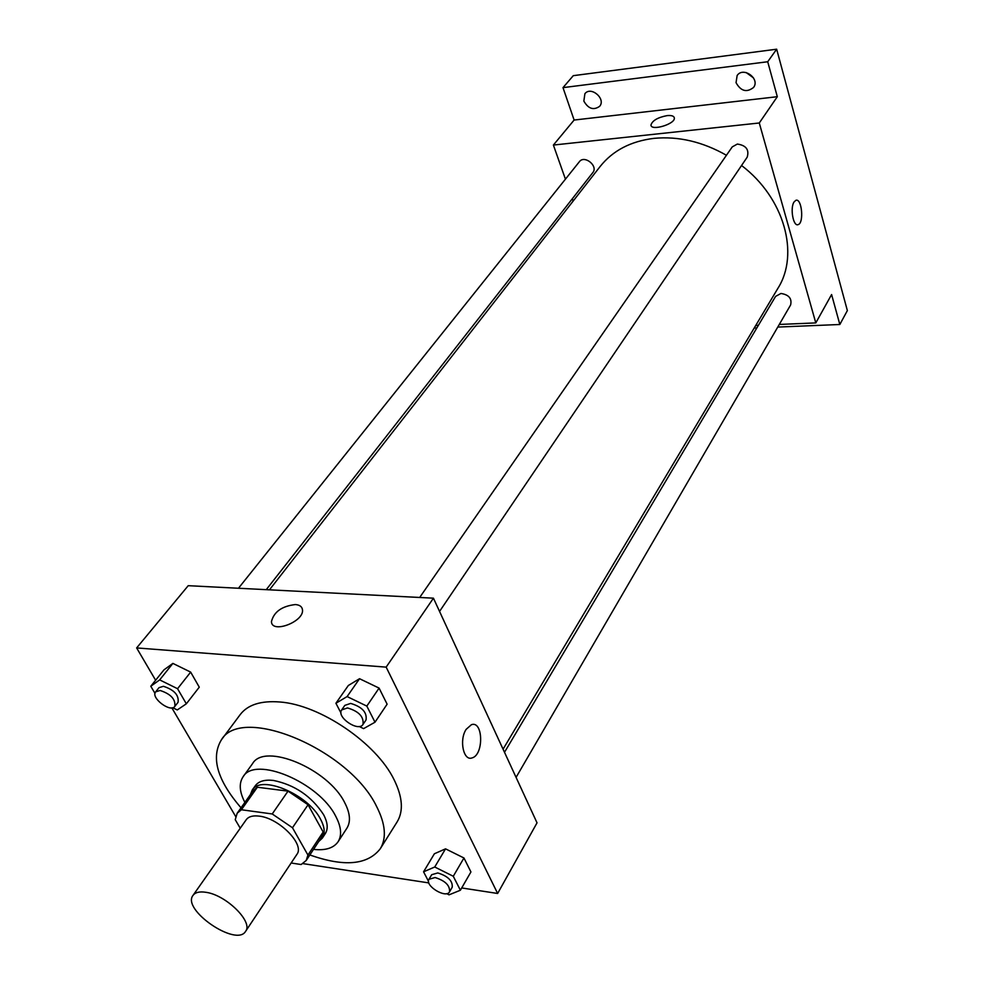 <?xml version="1.0" encoding="UTF-8"?>
<svg xmlns="http://www.w3.org/2000/svg" width="984" height="984" viewBox="0 0 984 984"><rect width="100%" height="100%" fill="white"/><g stroke="black" fill="none" stroke-linecap="round" stroke-linejoin="round"><path stroke-width="1.48" d="M206 892.316C226.234 895.01 253.478 922.033 245.594 931.344C236.492 947.408 181.351 909.646 193.036 895.354C195.299 892.328 199.617 891.319 206 892.316M193.036 895.354L246.234 819.709C248.595 816.536 252.913 815.342 259.186 816.13C279.112 818.098 305.04 844.579 296.885 854.395L245.594 931.344M288.029 791.136L308.053 804.752L323.158 832.009L307.93 855.047L292.482 827.741L272.224 813.965L288.029 791.136L257.353 787.237L253.134 790.767L237.181 813.227L235.237 819.697L240.244 828.221M291.153 863.005L301.129 864.53L306.208 860.483L307.93 855.047M272.224 813.965L241.387 809.758L237.181 813.227M308.053 804.752L292.482 827.741M257.353 787.237L241.387 809.758M323.158 832.009L321.374 837.495L306.208 860.483M318.705 841.529L322.334 838.122C325.31 833.325 324.695 826.99 320.489 819.119C307.955 794.186 260.969 774.482 252.212 790.091L250.33 794.715M252.212 790.091L255.36 785.663C258.694 781.222 264.684 779.476 273.331 780.423C294.72 784.814 311.448 796.191 323.527 814.567C327.709 822.439 328.312 828.774 325.323 833.583L322.334 838.122M313.527 849.389C325.397 850.693 333.588 848.146 338.09 841.75C342.063 835.293 341.263 826.781 335.692 816.191C318.927 782.305 255.04 755.564 243.122 776.72C238.792 783.227 239.383 791.788 244.881 802.378M338.09 841.75L346.897 828.196C350.907 821.701 350.156 813.178 344.671 802.6C328.152 768.738 264.598 742.33 252.568 763.609L243.122 776.72M309.862 854.948C344.068 867.101 367.549 865.034 380.279 848.749C386.7 838.085 385.507 824.075 376.724 806.72C349.578 749.451 241.584 704.372 221.338 739.919C210.76 757.68 217.329 780.312 241.031 807.815M221.338 739.919L240.305 714.47C247.87 704.679 261.043 700.522 279.813 701.986C320.034 704.778 376.405 743.104 394.08 779.697C402.616 797.015 403.637 811.074 397.142 821.874L380.279 848.749M446.638 893.632L449.048 894.837L460.389 890.237L470.93 871.947L463.956 857.986L445.543 848.848L434.387 853.768L423.563 871.812L428.532 881.356M302.949 863.608L428.864 882.919M461.705 887.949L497.646 893.472L386.159 667.127L136.641 647.927L155.62 680.239M171.843 707.853L235.656 816.486M359.148 726.463L363.6 728.627L375.002 722.207L387.118 704.175L379.086 688.099L359.541 678.714L348.336 685.491L335.913 703.252L341.005 713.068M172.741 707.705L177.268 709.944L186.333 703.806L199.272 687.176L190.662 672.109L172.889 663.4L163.984 669.846L150.786 686.254L155.005 693.388M497.646 893.472L537.03 822.833L433.44 598.174L386.159 667.127M466.158 729.341L471.422 724.691C483.292 720.349 483.919 755.085 472.037 757.914C463.439 761.309 458.987 739.919 466.158 729.341C458.987 739.919 463.439 761.309 472.037 757.914L472.037 757.914C483.919 755.085 483.279 720.349 471.41 724.691M433.44 598.174L188.215 585.689L136.641 647.927M295.372 604.557C299.702 604.902 302.076 606.648 302.482 609.809C304.253 621.691 271.633 634.065 271.449 621.593C273.921 611.814 281.891 606.132 295.372 604.557C299.714 604.902 302.076 606.648 302.482 609.822C304.253 621.691 271.633 634.065 271.449 621.593C273.921 611.814 281.904 606.132 295.372 604.557M269.468 589.822L600.178 166.456C612.835 150.564 630.793 141.192 654.077 138.35C678.357 136.063 702.478 141.696 726.438 155.263M741.555 165.496C784.42 197.993 799.66 254.069 777.975 288.201L503.07 749.181M266.258 589.662L592.811 172.606C598.493 166.062 584.459 154.672 579.379 161.708L238.472 588.247M504.497 752.28L775.589 296.393L780.952 293.466C788.885 294.72 792.108 298.558 790.607 304.978L516.071 777.372M419.688 597.472L732.244 146.899L737.336 144.058C746.093 145.349 749.377 149.716 747.2 157.157L439.553 611.408M779.303 324.449L815.798 322.912L759.279 122.988L553.389 145.054L565.431 179.174M572.331 198.756L573.143 201.056M755.761 325.433L758.381 325.323M759.279 122.988L777.311 96.703L767.717 61.746L776.659 49.2L847.359 310.587L839.832 324.499L831.603 294.548L815.798 322.912M794.076 201.941L795.835 200.33C801.849 197.772 804.223 223.183 798.122 224.623C793.276 226.91 789.857 207.944 794.076 201.941C789.857 207.944 793.276 226.91 798.122 224.623L798.122 224.623C804.211 223.183 801.849 197.772 795.835 200.342M776.659 49.2L573.278 75.67L562.996 87.638L574.115 120.048L553.389 145.054M777.311 96.703L574.115 120.048M667.103 115.608C671.592 115.202 674.015 116.001 674.36 118.019C675.27 124.144 650.719 131.389 650.977 124.943C652.429 120.528 657.804 117.416 667.103 115.608C671.592 115.214 674.015 116.014 674.36 118.019C675.27 124.144 650.719 131.401 650.977 124.956C652.429 120.528 657.804 117.416 667.103 115.62M754.211 328.041L756.844 327.93M777.778 327.069L839.832 324.499M736.044 82.681L737.139 75.51C743.252 66.26 760.361 78.732 753.547 87.465C746.671 92.803 740.841 91.205 736.044 82.681M583.844 101.094L584.902 93.701C590.941 85.743 606.279 98.966 599.6 106.346C593.524 110.54 588.284 108.781 583.844 101.094M767.717 61.746L562.996 87.638M746.192 72.558L753.498 77.896M186.333 703.806L177.563 688.714L159.666 679.895L150.786 686.254M155.669 691.838L159.002 687.668L163.418 686.303C174.156 689.809 179.039 695.122 178.079 702.269L174.795 706.463C170.429 712.945 150.355 697.619 155.669 691.838L160.097 690.473C170.835 693.991 175.742 699.316 174.795 706.463M199.272 687.176L190.662 672.109L177.563 688.714M190.662 672.109L172.889 663.4L159.666 679.895M172.889 663.4L163.984 669.846M375.002 722.207L366.823 706.094L347.118 696.574L335.913 703.252M341.706 709.894L344.831 705.38L350.636 703.412C362.001 706.795 367.143 712.293 366.048 719.931L362.973 724.47C358.385 732.305 336.061 717.004 341.706 709.894L347.512 707.939C358.889 711.334 364.043 716.844 362.973 724.47M387.118 704.175L379.086 688.099L366.823 706.094M379.086 688.099L359.541 678.714L347.118 696.574M359.541 678.714L348.336 685.491M460.389 890.237L453.28 876.264L434.731 867.002L423.563 871.812M428.975 879.278L431.705 874.702L437.794 872.943C447.966 876.141 452.775 880.901 452.222 887.224L449.54 891.836C446.072 898.896 424.498 885.723 428.975 879.278L435.076 877.531C445.26 880.754 450.082 885.526 449.54 891.836M470.93 871.947L463.956 857.986L453.28 876.264M463.956 857.986L445.543 848.848L434.731 867.002M445.543 848.848L434.387 853.768"/></g></svg>
